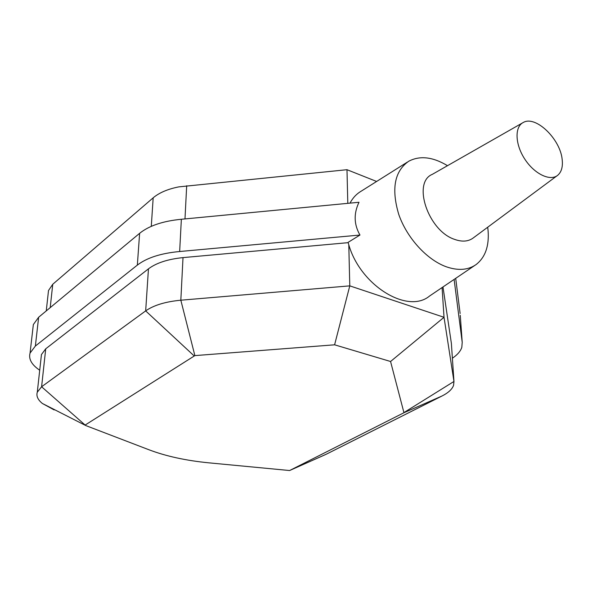 <?xml version="1.0" encoding="UTF-8"?>
<svg xmlns="http://www.w3.org/2000/svg" width="592" height="592" viewBox="0 0 592 592"><rect width="100%" height="100%" fill="white"/><g stroke="black" fill="none" stroke-linecap="round" stroke-linejoin="round"><path stroke-width="0.89" d="M85.359 424.915L194.872 355.607L334.598 344.81L390.565 361.497L403.959 412.735L289.614 470.529L209.102 462.863C186.073 460.62 165.997 456.24 148.881 449.735L85.677 425.53L41.603 386.768L37.289 392.207C36.127 396.026 37.821 399.778 42.365 403.47L54.183 409.93L54.22 409.501M194.065 355.836L145.669 310.896L41.603 386.768L45.725 348.806L41.44 354.564L41.085 357.82M194.872 355.607L180.834 300.203C165.427 301.676 153.705 305.243 145.669 310.896L148.459 268.842L45.725 348.806M334.598 344.81L349.783 285.862L180.834 300.203L183.009 257.609C167.891 259.155 156.377 262.9 148.459 268.842M390.565 361.497L444.022 317.29L349.783 285.862L348.792 244.807C360.424 285.633 407.703 314.374 429.548 296.037L474.799 265.431M404.21 412.409L453.96 381.463L444.022 317.29L442.083 287.557M403.959 412.735L442.091 395.959C448.299 392.807 452.125 389.277 453.561 385.37L453.96 381.463L451.378 343.36L442.986 286.95M289.614 470.529L326.325 454.19L442.091 395.959M324.838 454.871L326.325 454.19M451.467 344.64L451.378 343.36M48.115 294.061L48.507 290.524L52.747 284.271L153.18 197.817C159.241 192.703 167.78 189.063 178.799 186.88L346.986 169.697L376.616 181.463M50.209 307.633L52.747 284.271M452.384 358.227C457.379 354.874 460.524 351.248 461.812 347.356L462.219 342.346L454.108 279.424M462.219 342.346L460.265 315.321M455.699 278.351L460.132 313.516M348.155 242.661L183.009 257.609M359.966 235.039L179.657 251.519L181.359 219.269L359.004 202.272C353.594 213.571 353.912 224.494 359.966 235.039L348.074 242.372L348.792 244.807M179.657 251.519C160.987 253.243 146.89 257.772 137.344 265.105L35.372 346.046L30.059 353.084C28.431 359.048 31.65 364.761 39.708 370.229M32.893 328.516L33.344 324.564L38.643 317.245L139.623 233.322C149.051 225.737 162.963 221.045 181.359 219.269M347.8 203.345L346.986 169.697M407.37 162.104L361.105 191.231C356.451 193.976 352.751 197.943 349.998 203.137M447.508 165.686C432.811 156.865 419.891 155.385 408.724 161.246C394.487 171.184 391.171 188.937 398.779 214.489C406.933 237.977 426.906 259.807 446.279 266.777C458.215 270.884 468.176 270.13 476.16 264.513C485.277 257.342 489.251 246.072 488.089 230.695L487.69 227.232M522.455 122.944L432.308 174.351C412.069 182.44 428.097 230.71 454.478 239.338C462.241 242.143 468.635 241.58 473.652 237.651L556.968 175.831M562.163 159.433C560.276 138.957 535.649 115.218 523.343 122.44C514.485 126.673 515.003 144.27 524.801 159.13C534.472 174.078 550.368 181.626 557.805 175.21C561.534 171.917 562.992 166.655 562.163 159.433M151.286 226.351L153.18 197.817M184.985 218.922L186.687 185.74M137.344 265.105L139.623 233.322M35.372 346.046L38.643 317.245M85.381 425.359L42.365 403.47M290.813 469.996L325.267 454.686M46.257 310.918L48.507 290.524M30.059 353.084L33.344 324.564M37.289 392.207L41.44 354.564"/></g></svg>

